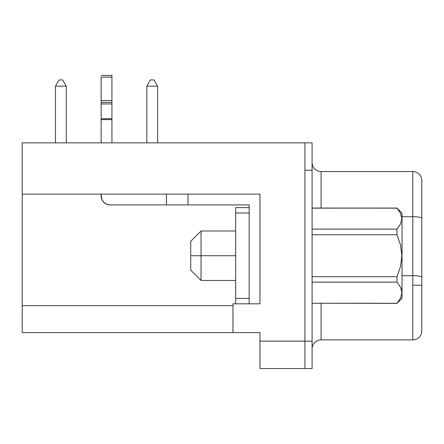 <?xml version="1.0" encoding="UTF-8"?>
<svg xmlns="http://www.w3.org/2000/svg" width="444" height="444" viewBox="0 0 444 444"><rect width="100%" height="100%" fill="white"/><g stroke="black" fill="none" stroke-linecap="round" stroke-linejoin="round"><path stroke-width="0.67" d="M396.986 303.269L312.099 303.269L396.986 303.369L312.099 303.269L312.099 282.129L396.986 282.129L400.571 287.274L401.576 289.949L401.931 292.696L400.593 298.085L396.986 303.269L400.593 298.085L401.931 292.696L400.571 287.274L396.986 282.129L396.986 276.668L396.986 282.129L312.099 282.129L312.099 303.269M400.521 266.417L396.986 276.668L312.099 276.668L312.099 282.129L312.099 234.754L396.986 234.754L396.986 229.121L312.099 229.121L312.099 276.668L396.986 276.668L400.521 266.417L401.842 255.711L400.521 266.417M402.02 298.335L402.02 213.087L402.02 298.335L396.986 303.369M201.049 255.711L235.67 255.711L201.049 255.711L201.049 230.985L201.049 255.711L190.709 255.711L201.049 255.711L201.049 280.436L201.049 255.711M190.709 241.325L190.709 270.096L190.709 241.325L201.049 230.985L235.67 230.985M111.938 100.516L101.149 100.516L101.149 102.398L111.938 102.398L111.938 100.516L101.149 100.516L101.149 77.134L111.938 77.134L111.938 100.516L111.938 75.425L111.938 77.134L101.149 77.134L101.149 103.946L111.938 103.946L111.938 142.863L111.938 119.619L101.149 119.619L111.938 119.619L111.938 118.709L101.149 118.709L111.938 118.709L111.938 102.398L101.149 102.398L101.149 103.946L111.938 103.946L111.938 100.516M412.809 275.713L412.809 285.203L421.8 285.203L421.8 277.272A8.991 1.56 180 0 0 412.809 275.713L402.02 275.713L412.809 275.713A8.991 1.56 0 0 1 421.8 277.272L421.8 218.287L421.8 285.203L412.809 285.203L412.809 171.545L321.09 171.545L321.09 208.053L321.09 171.545A8.991 8.991 0 0 1 312.099 162.554A8.991 8.991 0 0 0 321.09 171.545L412.809 171.545A8.991 8.991 0 0 1 421.8 180.536A8.991 8.991 0 0 0 412.809 171.545L412.809 216.722A8.991 1.56 0 0 1 421.8 218.287L421.8 180.536L421.8 218.287A8.991 1.56 180 0 0 412.809 216.722L412.809 275.713M321.09 339.876A8.991 8.991 0 0 0 312.099 348.867A8.991 8.991 0 0 1 321.09 339.876L412.809 339.876L412.809 285.203L412.809 339.876A8.991 8.991 0 0 0 421.8 330.885L421.8 285.203L421.8 330.885A8.991 8.991 0 0 1 412.809 339.876L321.09 339.876L321.09 303.369L321.09 339.876M249.156 303.818L249.156 204.906L249.156 303.818L259.945 303.818L259.945 194.117L259.945 303.818L259.945 194.117L22.2 194.117L22.2 305.616L232.972 305.616L22.2 305.616L22.2 142.863L304.906 142.863L304.906 360.539L304.906 341.153L312.099 341.17L312.099 170.252L304.906 170.252L312.099 170.252L312.099 142.846L312.099 368.576L312.099 341.17L259.945 341.153L259.945 368.559L304.906 368.559L259.945 368.559L259.945 341.153L304.906 341.153L304.906 142.863L22.2 142.863L22.2 194.117L259.945 194.117L188.012 194.117L188.012 204.906L188.012 194.117M235.67 207.603L235.67 303.818L235.67 212.998L249.156 212.998L235.67 212.998L235.67 207.603L249.156 207.603L235.67 207.603M259.945 303.818L232.972 303.818L232.972 332.589L232.972 303.818L259.945 303.818M259.945 332.589L259.945 341.153L259.945 332.589L232.972 332.589L259.945 332.589M22.2 332.589L232.972 332.589L22.2 332.589L22.2 305.616L22.2 332.589M304.906 360.539L304.906 368.576L312.099 368.576L304.906 368.576L304.906 360.539M304.906 142.846L312.099 142.846L304.906 142.846M402.02 216.722L412.809 216.722L402.02 216.722M150.427 79.92L154.024 79.92L157.62 86.147L157.62 142.863L157.62 86.147L146.825 86.147L146.825 142.863L146.825 86.147L150.427 79.92L154.024 79.92L157.62 86.147L146.825 86.147L150.427 79.92M59.069 79.92L62.665 79.92L66.261 86.147L66.261 142.863L66.261 86.147L55.472 86.147L55.472 142.863L55.472 86.147L59.069 79.92L62.665 79.92L66.261 86.147L55.472 86.147L59.069 79.92M188.012 204.906L249.156 204.906L166.428 204.906L166.428 194.117L166.428 204.906L110.14 204.906L106.699 204.223L103.785 202.275L101.831 199.356L103.002 201.387M101.831 199.356L101.149 194.117L101.149 195.915A8.991 8.991 0 0 0 110.14 204.906L187.596 204.906M101.149 142.863L101.149 103.946L101.149 142.863M249.156 298.424L235.67 298.424L249.156 298.424M312.099 208.153L312.099 234.754L396.986 234.754L400.516 244.988L401.842 255.711L400.516 244.988L396.986 234.754L396.986 229.121L312.099 229.121L312.099 208.164L396.986 208.053L400.51 213.27L401.842 218.642L400.527 223.981L396.986 229.121L400.527 223.981L401.842 218.642L400.51 213.27L396.986 208.164L312.099 208.053L396.986 208.053L402.02 213.087M101.149 75.425L111.938 75.425M235.67 280.436L201.049 280.436L190.709 270.096"/></g></svg>
